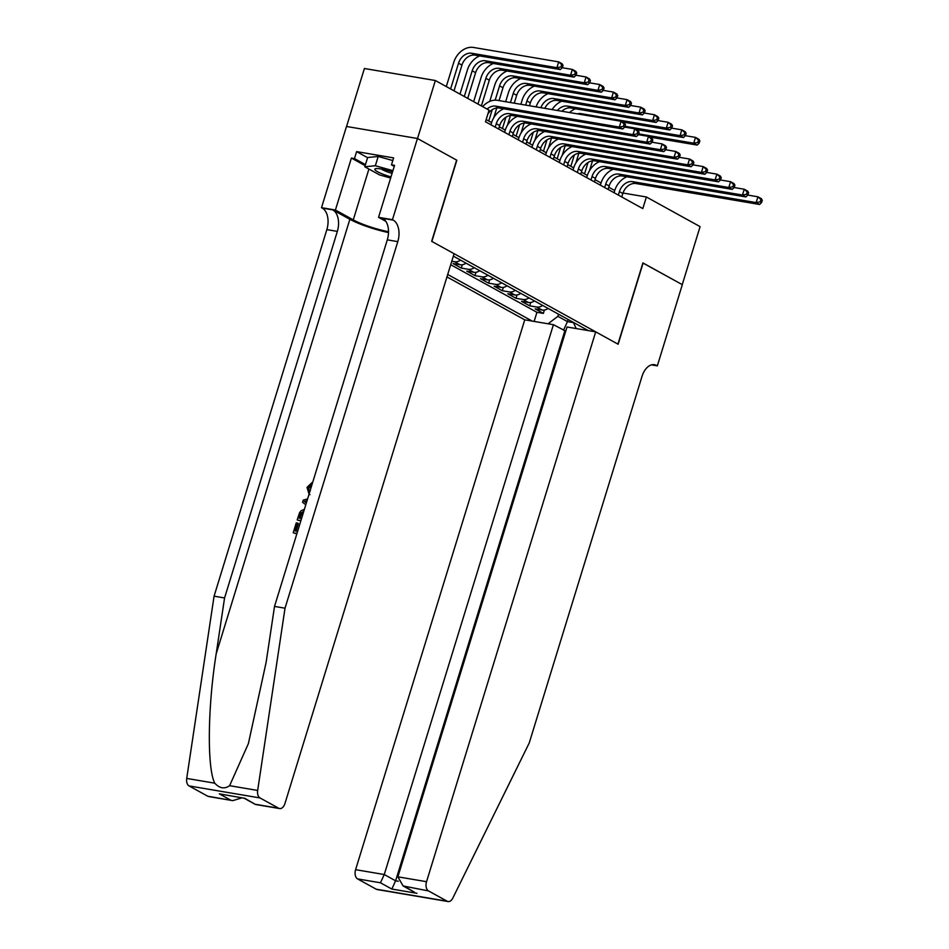 <?xml version="1.0" encoding="UTF-8"?>
<svg xmlns="http://www.w3.org/2000/svg" width="949" height="949" viewBox="0 0 949 949"><rect width="100%" height="100%" fill="white"/><g stroke="black" fill="none" stroke-linecap="round" stroke-linejoin="round"><path stroke-width="1.42" d="M446.955 276.906L524.75 319.837L355.602 869.675L384.262 874.539L395.614 880.802L398.355 881.265M346.563 126.49L364.404 68.506L435.354 80.523L417.513 138.53L456.837 160.239L431.866 241.437L617.929 344.119L642.912 262.92L682.248 284.629L700.089 226.633L646.388 196.989L622.983 193.027M466.03 263.158A9.846 7.604 -61.1 0 1 460.063 264.747L453.064 263.561L461.273 268.081L462.305 264.735M479.719 270.702A9.846 7.604 -61.1 0 1 473.741 272.292L466.742 271.106L474.951 275.637L475.983 272.292M493.397 278.259A9.846 7.604 -61.1 0 1 487.43 279.848L480.431 278.662L488.64 283.182L489.66 279.836M507.074 285.803A9.846 7.604 -61.1 0 1 501.108 287.393L494.109 286.207L502.318 290.738L503.35 287.393M520.764 293.36A9.846 7.604 -61.1 0 1 514.785 294.949L507.786 293.763L515.995 298.294L517.027 294.937M534.441 300.904A9.846 7.604 -61.1 0 1 528.474 302.494L521.476 301.308L529.684 305.839L530.705 302.494M435.354 80.523L489.055 110.167L485.485 121.769L642.817 208.59L646.388 196.989M588.226 330.584L453.337 256.147M447.714 274.463L532.235 321.106M450.704 264.712L536.932 312.304L543.362 313.395L544.394 310.038M548.119 308.461A9.846 7.604 -61.1 0 1 542.152 310.05L535.153 308.864L543.362 313.395M542.65 305.436A9.846 7.604 118.9 0 1 536.683 307.025L529.684 305.839M528.973 297.891A9.846 7.604 118.9 0 1 522.994 299.469L515.995 298.294M515.283 290.335A9.846 7.604 118.9 0 1 509.316 291.924L502.318 290.738M501.606 282.79A9.846 7.604 118.9 0 1 495.639 284.368L488.64 283.182M487.928 275.234A9.846 7.604 118.9 0 1 481.95 276.823L474.951 275.637M474.239 267.689A9.846 7.604 118.9 0 1 468.272 269.267L461.273 268.081M460.562 260.133A9.846 7.604 118.9 0 1 454.583 261.722L451.771 261.248M614.715 190.512L608.76 187.226M601.025 182.967L595.082 179.681M587.348 175.411L581.393 172.125M573.671 167.866L567.716 164.58M559.981 160.31L554.038 157.024M546.304 152.765L540.349 149.479M532.626 145.209L526.671 141.923M518.937 137.664L512.994 134.378M505.259 130.108L499.304 126.822M491.582 122.563L486.161 119.562M568.119 319.493L567.466 321.628L573.504 322.648M558.546 314.202L557.882 316.337L567.466 321.628L563.504 330.252M536.932 312.304L534.133 321.426M548.071 323.787L557.882 316.337M573.386 322.399L576.185 328.544M487.086 109.076A12.301 9.514 118.9 0 1 495.746 106.146L619.329 127.083L621.12 121.282L497.537 100.345A18.458 14.259 -61.1 0 0 482.661 106.632M487.845 114.094A12.301 9.514 118.9 0 1 499.174 108.032L622.758 128.969L619.329 127.083L623.386 126.336L624.75 127.083L625.474 124.77L624.098 124.011L623.386 126.336M624.098 124.011L621.12 121.282L624.537 123.168L625.474 124.77M622.758 128.969L624.75 127.083L634.798 128.827L638.214 130.725L639.151 132.314L637.787 131.555L637.064 133.88L638.44 134.639L639.151 132.314M454.025 90.831L461.938 65.113A12.301 9.514 118.9 0 1 475.093 55.137L560.325 69.574L556.909 67.687L558.688 61.887L473.456 47.45A18.458 14.259 -61.1 0 0 453.729 62.409L446.291 86.561M450.609 88.945L458.521 63.227A12.301 9.514 118.9 0 1 471.677 53.251L556.909 67.687L560.966 66.94L562.33 67.687L563.042 65.374L561.678 64.615L560.966 66.94M561.678 64.615L558.688 61.887L562.116 63.773L563.042 65.374M560.325 69.574L562.33 67.687M392.542 171.876A16.003 2.645 -162.9 0 0 375.709 168.649A16.003 2.645 -162.9 0 0 374.879 169.598A16.003 2.645 -162.9 0 0 390.988 176.917M390.644 178.032L379.564 174.924L364.796 166.775L367.654 157.498L378.2 156.455L392.791 160.559M364.796 166.775L375.341 165.731L392.91 170.666M378.2 156.455L375.341 165.731M381.296 168.993A10.949 1.815 -162.9 0 0 392.079 173.359M296.064 531.12L298.389 523.563L297.583 523.113L295.163 530.966L297.606 531.381M297.001 533.35L293.846 533.053A32.064 5.314 -162.9 0 0 296.895 533.694M300.952 520.503L297.796 520.194A32.064 5.314 -162.9 0 0 300.845 520.847M309.054 494.18L307.025 487.371L312.019 482.567L311.77 484.583L308.33 487.679L309.113 488.118L310.572 485.959M207.748 796.223L232.778 800.636L208.65 796.543A7.378 4.531 -80.4 0 1 207.748 796.223L189.076 785.926A7.378 4.531 -80.4 0 1 186.716 778.429L214.071 596.174L224.569 597.953L337.346 231.39A17.224 10.558 99.6 0 0 332.767 209.871L349.861 219.302A32.064 5.314 -162.9 0 0 388.509 232.576M224.569 597.953L216.182 653.837C207.653 707.159 206.989 768.239 214.771 783.186C219.587 788.405 224.522 789.248 229.611 785.689L248.377 743.636L266.135 662.295L274.522 606.411L387.299 239.848A17.224 10.558 99.6 0 0 382.708 218.329L393.206 220.109L392.459 219.694L417.441 138.495L456.635 160.12L431.653 241.319L454.097 253.703L284.937 803.554A7.378 4.531 99.6 0 1 279.599 808.56A7.378 4.531 99.6 0 1 278.698 808.24L260.014 797.943L189.076 785.926M214.071 596.174L326.847 229.611A17.224 10.558 99.6 0 0 322.269 208.092L321.509 207.677L346.492 126.466L417.441 138.495M274.522 606.411L285.02 608.19L397.797 241.627A17.224 10.558 99.6 0 0 393.206 220.109M229.611 785.689L257.665 790.446L285.02 608.19M365.151 165.648L351.403 158.056L354.463 158.578L365.46 164.64M394.238 166.372L391.474 164.853L393.621 157.89L356.61 151.615L354.463 158.578M391.474 164.853L394.547 165.363L378.556 217.333L392.459 219.694M321.509 207.677L335.412 210.026L353.265 219.883A27.687 4.591 -162.9 0 0 388.521 231.722M351.403 158.056L335.412 210.026M385.852 221.366L378.556 217.333M257.665 790.446A7.378 4.531 99.6 0 0 260.014 797.943M356.61 151.615L367.595 157.676M232.778 800.636L241.948 797.848M230.666 800.114L219.302 793.839L244.071 798.192M219.302 793.839L244.13 798.216M244.427 798.097L255.483 804.479L244.095 798.204M308.33 487.679L309.671 492.175M305.792 504.773L302.577 502.318L303.265 500.099L307.595 498.925M307.025 500.752L304.249 501.44L306.361 502.946M304.249 501.44L305.483 502.104M297.191 519.862L299.576 512.674L301.023 510.787L304.392 509.328M303.787 511.297L300.928 513.041L299.113 518.118L301.557 518.534M300.928 513.041L301.77 513.504L300.797 515.746L299.991 515.295M300.014 518.273L300.797 515.746M293.229 532.709L296.254 522.899L297.583 523.113M565.758 331.13L553.421 324.688L384.262 874.539L380.478 882.784L357.559 878.904L376.231 889.213L447.181 901.23A7.378 4.531 99.6 0 0 448.094 901.55A7.378 4.531 99.6 0 0 452.792 898.134L529.234 742.972L642.01 376.409A17.224 10.558 -80.4 0 1 654.466 364.701A17.224 10.558 -80.4 0 1 656.578 365.448L657.337 365.863L682.319 284.664L642.888 262.992M553.421 324.688L524.75 319.837M643.114 263.039L618.131 344.238L595.699 331.853L426.54 881.692A7.378 4.531 99.6 0 0 428.509 890.921L447.181 901.23M657.337 365.863L651.489 364.879M595.699 331.853L567.028 327.002L397.88 876.84L426.54 881.692M448.094 901.55L377.144 889.533A7.378 4.531 -80.4 0 1 376.231 889.213M357.559 878.904A7.378 4.531 -80.4 0 1 355.602 869.675M564.774 330.964L395.614 880.802L391.83 889.059L380.478 882.784M428.509 890.921L403.1 885.951L397.88 876.84M405.591 887.042L414.452 892.226L403.1 885.951M498.628 129.017L499.696 125.565A12.301 9.514 118.9 0 1 512.851 115.588L636.435 136.526L633.019 134.628L634.798 128.827L637.787 131.555M495.212 127.13L496.28 123.678A12.301 9.514 118.9 0 1 509.435 113.702L633.019 134.628L637.064 133.88M503.777 108.815A18.458 14.259 -61.1 0 0 491.487 122.86L490.906 124.758M636.435 136.526L638.44 134.639M512.318 136.573L513.373 133.109A12.301 9.514 118.9 0 1 526.529 123.133L650.112 144.07L646.696 142.184L648.475 136.383L638.392 134.675M508.889 134.687L509.957 131.223A12.301 9.514 118.9 0 1 523.113 121.247L646.696 142.184L650.753 141.437L652.117 142.184L652.829 139.871L651.465 139.112L650.753 141.437M517.454 116.371A18.458 14.259 -61.1 0 0 505.165 130.416L504.583 132.302M651.465 139.112L648.475 136.383L651.904 138.269L652.829 139.871M650.112 144.07L652.117 142.184M525.995 144.118L527.063 140.666A12.301 9.514 118.9 0 1 540.218 130.689L663.802 151.626L660.374 149.728L662.165 143.928L652.082 142.22M522.579 142.231L523.634 138.779A12.301 9.514 118.9 0 1 536.79 128.803L660.374 149.728L664.43 148.981L665.807 149.74L666.518 147.415L665.142 146.656L664.43 148.981M531.143 123.916A18.458 14.259 -61.1 0 0 518.842 137.961L518.261 139.859M665.142 146.656L662.165 143.928L665.581 145.826L666.518 147.415M663.802 151.626L665.807 149.74L675.842 151.484L679.27 153.37L680.196 154.972L678.832 154.213L678.12 156.538L679.484 157.285L680.196 154.972M539.673 151.674L540.74 148.21A12.301 9.514 118.9 0 1 553.896 138.234L677.479 159.171L674.063 157.285L675.842 151.484L678.832 154.213M536.256 149.788L537.324 146.324A12.301 9.514 118.9 0 1 550.479 136.348L674.063 157.285L678.12 156.538M544.821 131.472A18.458 14.259 -61.1 0 0 532.531 145.517L531.95 147.403M677.479 159.171L679.484 157.285M479.696 55.92A18.458 14.259 -61.1 0 0 467.406 69.965L459.98 94.117M464.286 96.501L472.199 70.772A12.301 9.514 118.9 0 1 485.354 60.795L570.586 75.244L572.377 69.443L562.294 67.735M467.703 98.388L475.615 72.67A12.301 9.514 118.9 0 1 488.782 62.693L574.015 77.13L570.586 75.244L574.643 74.485L576.007 75.244L576.731 72.919L575.355 72.171L574.643 74.485M575.355 72.171L572.377 69.443L575.794 71.329L576.731 72.919M574.015 77.13L576.007 75.244L586.055 76.988L589.471 78.874L590.408 80.475L589.044 79.716L588.321 82.041L589.697 82.788L590.408 80.475M493.385 63.464A18.458 14.259 -61.1 0 0 481.084 77.51L473.658 101.662M477.964 104.046L485.876 78.328A12.301 9.514 118.9 0 1 499.044 68.352L584.276 82.788L586.055 76.988L589.044 79.716M481.392 105.932L489.304 80.214A12.301 9.514 118.9 0 1 502.46 70.238L587.692 84.675L584.276 82.788L588.321 82.041M587.692 84.675L589.697 82.788M507.063 71.021A18.458 14.259 -61.1 0 0 494.773 85.066L489.743 101.413M488.759 120.998L492.246 109.657M495.164 100.179L499.565 85.873A12.301 9.514 118.9 0 1 512.721 75.896L597.953 90.345L599.732 84.544L589.649 82.836M493.765 117.723L496.766 107.984M499.032 100.606L502.982 87.771A12.301 9.514 118.9 0 1 516.137 77.794L601.369 92.231L597.953 90.345L602.01 89.586L603.374 90.345L604.086 88.02L602.722 87.272L602.01 89.586M602.722 87.272L599.732 84.544L603.161 86.43L604.086 88.02M601.369 92.231L603.374 90.345M520.74 78.565A18.458 14.259 -61.1 0 0 508.45 92.611L505.651 101.721M502.436 128.554L505.924 117.201M510.443 102.539L513.243 93.429A12.301 9.514 118.9 0 1 526.398 83.453L611.631 97.889L613.422 92.089L603.339 90.38M507.442 125.28L510.443 115.529M514.251 103.18L516.671 95.315A12.301 9.514 118.9 0 1 529.827 85.339L615.059 99.775L611.631 97.889L615.687 97.142L617.052 97.889L617.775 95.576L616.399 94.817L615.687 97.142M616.399 94.817L613.422 92.089L616.838 93.975L617.775 95.576M615.059 99.775L617.052 97.889M553.362 159.218L554.418 155.766A12.301 9.514 118.9 0 1 567.573 145.79L691.157 166.727L687.74 164.829L689.532 159.029L679.437 157.32M549.934 157.332L551.001 153.88A12.301 9.514 118.9 0 1 564.157 143.904L687.74 164.829L691.797 164.082L693.161 164.841L693.873 162.516L692.509 161.757L691.797 164.082M558.498 139.017A18.458 14.259 -61.1 0 0 546.209 153.062L545.628 154.96M692.509 161.757L689.532 159.029L692.948 160.927L693.873 162.516M691.157 166.727L693.161 164.841M534.429 86.122A18.458 14.259 -61.1 0 0 522.128 100.167L520.859 104.295M516.126 136.098L519.613 124.758M525.651 105.114L526.932 100.974A12.301 9.514 118.9 0 1 540.088 90.997L625.32 105.446L627.099 99.645L617.016 97.937M521.131 132.824L524.121 123.085M529.459 105.754L530.349 102.872A12.301 9.514 118.9 0 1 543.504 92.895L628.736 107.332L625.32 105.446L629.365 104.687L630.741 105.446L631.453 103.121L630.089 102.373L629.365 104.687M630.089 102.373L627.099 99.645L630.516 101.531L631.453 103.121M628.736 107.332L630.741 105.446M567.039 166.775L568.107 163.311A12.301 9.514 118.9 0 1 581.263 153.335L704.846 174.272L701.418 172.386L703.209 166.585L693.126 164.877M563.623 164.889L564.679 161.425A12.301 9.514 118.9 0 1 577.834 151.449L701.418 172.386L705.475 171.639L706.851 172.386L707.563 170.073L706.186 169.313L705.475 171.639M572.188 146.573A18.458 14.259 -61.1 0 0 559.886 160.618L559.305 162.504M706.186 169.313L703.209 166.585L706.625 168.471L707.563 170.073M704.846 174.272L706.851 172.386M529.803 143.655L533.291 132.302M534.809 140.381L537.81 130.63M540.894 107.688A12.301 9.514 118.9 0 1 553.765 98.554L638.997 112.99L640.777 107.19L630.694 105.481M544.821 108.352A12.301 9.514 118.9 0 1 557.182 100.44L642.414 114.876L638.997 112.99L643.054 112.243L644.418 112.99L645.13 110.677L643.766 109.918L643.054 112.243M643.766 109.918L640.777 107.19L644.205 109.076L645.13 110.677M548.107 93.666A18.458 14.259 -61.1 0 0 536.09 106.881M642.414 114.876L644.418 112.99M580.717 174.319L581.784 170.867A12.301 9.514 118.9 0 1 594.94 160.891L718.523 181.828L715.107 179.93L716.886 174.13L706.803 172.421M577.3 172.433L578.368 168.981A12.301 9.514 118.9 0 1 591.524 159.005L715.107 179.93L719.164 179.183L720.528 179.942L721.24 177.617L719.876 176.858L719.164 179.183M585.865 154.118A18.458 14.259 -61.1 0 0 573.576 168.163L572.994 170.061M719.876 176.858L716.886 174.13L720.315 176.028L721.24 177.617M718.523 181.828L720.528 179.942M543.48 151.199L546.98 139.859M548.498 147.925L551.488 138.186M557.371 110.487A12.301 9.514 118.9 0 1 567.443 106.098L652.675 120.547L654.466 114.746L644.383 113.038M561.855 111.247A12.301 9.514 118.9 0 1 570.871 107.996L656.103 122.433L652.675 120.547L656.732 119.788L658.096 120.547L658.82 118.222L657.443 117.474L656.732 119.788M657.443 117.474L654.466 114.746L657.882 116.632L658.82 118.222M561.796 101.223A18.458 14.259 -61.1 0 0 552.116 109.598M656.103 122.433L658.096 120.547M594.406 181.876L595.462 178.412A12.301 9.514 118.9 0 1 608.617 168.436L732.201 189.373L728.785 187.487L730.576 181.686L720.481 179.978M590.978 179.99L592.046 176.526A12.301 9.514 118.9 0 1 605.201 166.55L728.785 187.487L732.842 186.739L734.206 187.487L734.917 185.174L733.553 184.414L732.842 186.739M599.543 161.674A18.458 14.259 -61.1 0 0 587.253 175.719L586.672 177.605M733.553 184.414L730.576 181.686L733.992 183.572L734.917 185.174M732.201 189.373L734.206 187.487M557.17 158.756L560.657 147.403M562.176 155.482L565.177 145.731M577.36 113.868A12.301 9.514 118.9 0 1 581.132 113.655L666.364 128.091L668.143 122.291L658.06 120.582M622.307 121.935L669.78 129.977L666.364 128.091L670.409 127.344L671.785 128.091L672.497 125.778L671.133 125.019L670.409 127.344M671.133 125.019L668.143 122.291L671.56 124.177L672.497 125.778M575.474 108.767A18.458 14.259 -61.1 0 0 569.59 112.551M669.78 129.977L671.785 128.091M608.084 189.42L609.151 185.968A12.301 9.514 118.9 0 1 622.307 175.992L745.89 196.929L742.462 195.031L744.253 189.231L734.17 187.522M604.667 187.534L605.723 184.082A12.301 9.514 118.9 0 1 618.89 174.106L742.462 195.031L746.519 194.284L747.895 195.043L748.607 192.718L747.231 191.959L746.519 194.284M613.232 169.219A18.458 14.259 -61.1 0 0 600.931 183.264L600.349 185.162M747.231 191.959L744.253 189.231L747.67 191.129L748.607 192.718M745.89 196.929L747.895 195.043M570.847 166.3L574.335 154.96M575.853 163.026L578.854 153.287M635.984 129.491L683.458 137.534L680.042 135.648L681.821 129.847L671.738 128.139M624.988 126.312L680.042 135.648L684.099 134.888L685.463 135.648L686.174 133.323L684.81 132.575L684.099 134.888M684.81 132.575L681.821 129.847L685.249 131.733L686.174 133.323M683.458 137.534L685.463 135.648M621.761 196.977L622.829 193.513A12.301 9.514 118.9 0 1 635.984 183.537L759.568 204.474L756.151 202.588L757.931 196.787L747.848 195.079M618.345 195.091L619.412 191.627A12.301 9.514 118.9 0 1 632.568 181.65L756.151 202.588L760.208 201.84L761.572 202.588L762.284 200.275L760.92 199.515L760.208 201.84M626.909 176.775A18.458 14.259 -61.1 0 0 614.62 190.82L614.039 192.706M760.92 199.515L757.931 196.787L761.359 198.673L762.284 200.275M759.568 204.474L761.572 202.588M584.525 173.857L588.024 162.504M589.543 170.583L592.532 160.832M649.674 137.036L697.147 145.078L693.719 143.192L695.51 137.391L685.427 135.683M638.677 133.868L693.719 143.192L697.776 142.445L699.14 143.192L699.864 140.879L698.488 140.12L697.776 142.445M698.488 140.12L695.51 137.391L698.927 139.278L699.864 140.879M697.147 145.078L699.14 143.192M542.152 310.05L536.683 307.025M528.474 302.494L522.994 299.469M514.785 294.949L509.316 291.924M501.108 287.393L495.639 284.368M487.43 279.848L481.95 276.823M473.741 272.292L468.272 269.267M460.063 264.747L454.583 261.722M495.746 106.146L499.174 108.032M458.521 63.227L461.938 65.113M471.677 53.251L475.093 55.137M216.182 653.837L349.861 219.302M387.299 239.848L397.797 241.627M337.346 231.39L326.847 229.611M255.779 804.361L278.698 808.24M186.716 778.429L214.771 783.186M332.767 209.871L322.269 208.092M368.912 169.041L353.265 219.883M416.943 893.306L391.83 889.059M652.212 364.713L656.578 365.448M496.28 123.678L499.696 125.565M509.435 113.702L512.851 115.588M509.957 131.223L513.373 133.109M523.113 121.247L526.529 123.133M523.634 138.779L527.063 140.666M536.79 128.803L540.218 130.689M537.324 146.324L540.74 148.21M550.479 136.348L553.896 138.234M472.199 70.772L475.615 72.67M485.354 60.795L488.782 62.693M485.876 78.328L489.304 80.214M499.044 68.352L502.46 70.238M499.565 85.873L502.982 87.771M512.721 75.896L516.137 77.794M513.243 93.429L516.671 95.315M526.398 83.453L529.827 85.339M551.001 153.88L554.418 155.766M564.157 143.904L567.573 145.79M526.932 100.974L530.349 102.872M540.088 90.997L543.504 92.895M564.679 161.425L568.107 163.311M577.834 151.449L581.263 153.335M553.765 98.554L557.182 100.44M578.368 168.981L581.784 170.867M591.524 159.005L594.94 160.891M567.443 106.098L570.871 107.996M592.046 176.526L595.462 178.412M605.201 166.55L608.617 168.436M581.132 113.655L583.362 114.888M605.723 184.082L609.151 185.968M618.89 174.106L622.307 175.992M619.412 191.627L622.829 193.513M632.568 181.65L635.984 183.537M255.483 804.479L279.599 808.56M309.991 494.69L308.959 494.121"/></g></svg>

